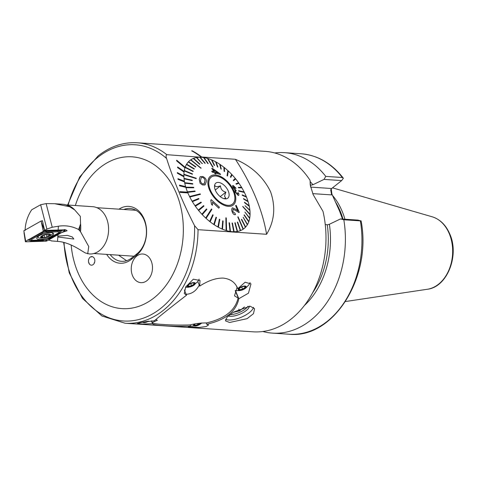 <?xml version="1.0" encoding="UTF-8"?>
<svg xmlns="http://www.w3.org/2000/svg" width="477" height="477" viewBox="0 0 477 477"><rect width="100%" height="100%" fill="white"/><g stroke="black" fill="none" stroke-linecap="round" stroke-linejoin="round"><path stroke-width="0.72" d="M237.463 287.917L237.773 288.663C235.328 282.444 230.492 278.92 223.26 278.097C216.063 277.93 208.199 280.607 199.678 286.111L200.006 280.476L193.328 279.2L185.732 286.91L184.283 293.492L186.537 295.197C171.064 307.122 160.367 315.637 154.435 320.735L141.031 322.47L137.287 323.543L142.677 324.044L152.545 323.71M199.678 286.111L197.788 281.567M225.579 319.268A15.789 5.945 157.4 0 0 228.561 319.984A15.789 5.945 157.4 0 0 243.95 316.001A15.789 5.945 157.4 0 0 253.496 307.289M228.346 315.959A12.199 4.591 157.4 0 0 230.123 316.287A12.199 4.591 157.4 0 0 242.346 313.037A12.199 4.591 157.4 0 0 249.435 306.156M229.598 322.482L247.092 318.666L253.466 313.687L254.599 308.697L250.085 306.18L233.492 312.125L227.124 317.139L225.448 320.83L229.598 322.482M94.452 258.665A4.305 3.178 -86.2 0 0 91.948 256.59A4.305 3.178 -86.2 0 0 88.99 258.677A4.305 3.178 -86.2 0 0 88.865 263.107A4.305 3.178 -86.2 0 0 91.369 265.182A4.305 3.178 -86.2 0 0 94.327 263.089A4.305 3.178 -86.2 0 0 94.452 258.665M118.97 209.17A26.414 19.509 93.8 0 1 144.525 219.969A26.414 19.509 93.8 0 1 136.452 255.326L131.235 259.47A26.414 19.509 93.8 0 1 106.687 254.384M110.199 254.623A24.405 18.025 -86.2 0 0 121.552 261.318A24.405 18.025 -86.2 0 0 131.873 257.842L137.084 253.692A24.405 18.025 -86.2 0 0 146.075 226.867A24.405 18.025 -86.2 0 0 130.03 208.473A24.405 18.025 -86.2 0 0 123.859 209.498M126.602 260.698L118.534 255.183M179.865 191.641L180.175 192.374L187.896 192.893A43.496 24.321 -128.5 0 1 187.741 192.523A43.496 24.321 -128.5 0 1 187.592 192.153L179.847 191.653L180.157 192.392L187.878 192.905A43.496 24.321 51.5 0 0 244.051 228.537A43.496 24.321 51.5 0 0 245.416 227.29A43.496 24.321 -128.5 0 1 244.051 228.537A43.496 24.321 -128.5 0 1 243.342 229.067L238.059 216.779L237.79 216.957L243.073 229.246A43.496 24.321 -128.5 0 1 240.623 230.534L237.653 222.049L237.343 222.175L240.336 230.641A43.496 24.321 51.5 0 0 240.647 230.522M185.857 187.318A43.496 24.321 -128.5 0 1 185.642 186.596L179.435 185.118L179.668 185.827L185.839 187.336A43.496 24.321 51.5 0 0 187.568 192.153M184.527 181.91A43.496 24.321 -128.5 0 1 184.402 181.218L177.945 178.672L178.064 179.364L184.51 181.922A43.496 24.321 51.5 0 0 185.619 186.59A43.496 24.321 -128.5 0 1 184.754 183.168L192.821 184.122L192.726 183.651L184.677 182.685A43.496 24.321 51.5 0 0 184.772 183.15L192.821 184.122M183.913 176.8A43.496 24.321 51.5 0 0 184.384 181.206A43.496 24.321 -128.5 0 1 184.062 178.809L192.243 180.64L192.219 180.181L184.015 178.362A43.496 24.321 -128.5 0 1 183.913 176.8L183.931 176.782A43.496 24.321 -128.5 0 1 183.907 176.138L177.337 172.585L177.361 173.229L183.913 176.8M184.086 172.06A43.496 24.321 -128.5 0 1 184.158 171.476L177.647 166.974L177.575 167.558L184.068 172.078A43.496 24.321 51.5 0 0 183.889 176.126A43.496 24.321 -128.5 0 1 183.883 174.695L196.22 178.642L196.232 178.231L183.919 174.266A43.496 24.321 51.5 0 0 183.907 174.475A43.496 24.321 51.5 0 0 183.907 174.683L196.22 178.642M184.969 167.862A43.496 24.321 51.5 0 0 184.146 171.464A43.496 24.321 -128.5 0 1 184.235 170.897L192.392 174.272L184.235 170.897A43.496 24.321 51.5 0 1 184.319 170.504L184.301 170.522A43.496 24.321 -128.5 0 1 184.969 167.862L184.987 167.844A43.496 24.321 -128.5 0 1 185.159 167.338L176.728 160.236L176.556 160.743L184.969 167.862M201.801 157.303L201.491 157.297A43.496 24.321 51.5 0 0 200.239 157.249A43.496 24.321 -128.5 0 1 203.512 157.517A43.496 24.321 51.5 0 0 201.491 157.297L201.67 156.999A90.463 66.822 -86.2 0 0 192.255 150.851L191.676 150.815A90.463 66.822 -86.2 0 1 201.091 156.957L201.67 156.999M196.435 157.547L202.135 163.545L196.78 157.488A43.496 24.321 -128.5 0 1 199.827 157.249A43.496 24.321 51.5 0 0 196.792 157.499A43.496 24.321 51.5 0 0 196.435 157.547L196.417 157.565A43.496 24.321 51.5 0 0 193.662 158.334A43.496 24.321 51.5 0 0 193.346 158.447A43.496 24.321 51.5 0 0 190.901 159.741A43.496 24.321 51.5 0 0 190.764 159.825A43.496 24.321 51.5 0 0 190.633 159.92L190.609 159.932A43.496 24.321 51.5 0 0 189.9 160.463A43.496 24.321 51.5 0 0 185.148 167.326M246.227 196.458A43.496 24.321 51.5 0 0 244.397 192.464A43.496 24.321 -128.5 0 1 246.293 196.625A43.496 24.321 51.5 0 0 246.227 196.458M244.141 191.951A43.496 24.321 51.5 0 0 241.863 187.819A43.496 24.321 -128.5 0 1 244.141 191.951M241.559 187.318A43.496 24.321 51.5 0 0 238.929 183.275A43.496 24.321 -128.5 0 1 241.559 187.318M238.595 182.804A43.496 24.321 51.5 0 0 235.656 178.917A43.496 24.321 51.5 0 0 235.31 178.452L235.292 178.47A43.496 24.321 51.5 0 0 232.09 174.803A43.496 24.321 51.5 0 0 231.709 174.367A43.496 24.321 51.5 0 0 228.286 171.004A43.496 24.321 -128.5 0 1 231.691 174.379L230.421 176.985L230.808 177.402L232.102 174.779A43.496 24.321 -128.5 0 1 235.292 178.47L233.289 180.276L233.652 180.723L235.674 178.899A43.496 24.321 -128.5 0 1 238.595 182.804M227.487 176.031L227.058 175.667L227.857 170.611A43.496 24.321 51.5 0 0 224.303 167.57A43.496 24.321 -128.5 0 1 227.857 170.611L227.076 175.655L227.487 176.031L228.292 170.975A43.496 24.321 51.5 0 0 228.084 170.784A43.496 24.321 51.5 0 0 227.881 170.593M223.856 167.218A43.496 24.321 51.5 0 0 220.207 164.559A43.496 24.321 -128.5 0 1 223.856 167.218L224.112 171.261L223.856 167.218M219.742 164.249A43.496 24.321 51.5 0 0 216.057 162.019A43.496 24.321 -128.5 0 1 219.742 164.249L220.833 168.876L219.742 164.249M215.586 161.763A43.496 24.321 51.5 0 0 211.919 159.992A43.496 24.321 -128.5 0 1 215.586 161.763L217.5 166.884L217.935 167.123L217.482 166.902L215.586 161.763M214.614 165.495L214.167 165.328L211.454 159.795A43.496 24.321 51.5 0 0 207.865 158.507A43.496 24.321 -128.5 0 1 211.454 159.795L214.614 165.495L211.907 159.962A43.496 24.321 51.5 0 0 211.472 159.777M213.118 167.212L212.676 167.105L207.406 158.37A43.496 24.321 51.5 0 0 203.947 157.589A43.496 24.321 -128.5 0 1 207.406 158.37L213.118 167.212L207.847 158.477A43.496 24.321 51.5 0 0 207.638 158.418A43.496 24.321 51.5 0 0 207.429 158.358M201.199 157.279L166.819 154.679C165.895 155.329 165.817 156.593 166.58 158.471C173.741 180.801 183.061 203.19 194.544 225.645L198.038 229.687L266.589 234.279C274.508 221.143 275.837 206.964 270.572 191.748C263.411 177.08 251.677 166.258 235.37 159.276A143.541 80.267 -128.5 0 1 266.589 234.279M71.156 245.017A76.076 56.197 -86.2 0 0 154.131 297.803A76.076 56.197 -86.2 0 0 176.407 193.465A76.076 56.197 -86.2 0 0 99.961 167.66A76.076 56.197 -86.2 0 0 75.348 205.527M331.223 188.975L331.926 194.121L339.463 210.828L342.54 219.074M332.427 195.32A63.805 47.134 93.8 0 1 342.212 211.454A63.805 47.134 93.8 0 1 344.937 219.235M151.179 260.931A14.352 10.601 -86.2 0 0 142.826 254.014A14.352 10.601 -86.2 0 0 132.982 260.979A14.352 10.601 -86.2 0 0 132.552 275.748A14.352 10.601 -86.2 0 0 140.906 282.658A14.352 10.601 -86.2 0 0 150.756 275.694A14.352 10.601 -86.2 0 0 151.179 260.931A14.352 10.601 93.8 0 1 150.756 275.694A14.352 10.601 93.8 0 1 140.906 282.658A14.352 10.601 93.8 0 1 132.552 275.748A14.352 10.601 93.8 0 1 132.982 260.979A14.352 10.601 93.8 0 1 142.826 254.014A14.352 10.601 93.8 0 1 151.179 260.931M206.171 322.905L206.726 324.241C225.43 320.049 236.127 311.535 238.828 298.703L248.451 293.2L250.98 283.893L245.106 282.241L237.773 288.663L237.624 288.293M238.828 298.703L235.459 290.618M151.358 320.848L152.515 323.633C152.825 324.658 156.48 325.338 163.474 325.66C170.891 326.298 179.936 326.477 190.609 326.185L190.079 324.903M190.609 326.185L188.254 326.96L199.32 327.413L206.13 326.536L208.574 324.968L206.726 324.241M166.819 154.679A90.433 66.798 -86.2 0 0 137.161 142.778L265.117 151.352A90.433 66.798 93.8 0 1 310.092 180.354L310.223 184.963L313.151 194.604L322.995 211.353A90.433 66.798 93.8 0 1 253.013 331.813L125.063 323.233A90.433 66.798 -86.2 0 0 163.313 310.354A90.433 66.798 -86.2 0 0 198.038 229.687M201.073 156.981A90.433 66.798 -86.2 0 0 191.671 150.839L191.676 150.815M201.682 157.016L235.37 159.276M184.36 289.968L186.537 295.197M176.728 160.236L176.538 160.761L184.987 167.844M177.647 166.974L177.551 167.576L184.068 172.078A43.496 24.321 -128.5 0 0 183.895 174.284L183.919 174.266M177.963 178.654L178.064 179.364L184.51 181.922A43.496 24.321 -128.5 0 0 184.659 182.697L184.677 182.685M179.435 185.118L179.65 185.845L185.839 187.336M245.655 227.034A43.496 24.321 51.5 0 0 247.319 224.816A43.496 24.321 -128.5 0 1 245.655 227.034M247.503 224.5A43.496 24.321 51.5 0 0 248.732 221.865A43.496 24.321 -128.5 0 1 247.503 224.5M248.755 221.847L244.093 215.157L248.755 221.847A43.496 24.321 51.5 0 0 248.875 221.513A43.496 24.321 51.5 0 0 249.65 218.478A43.496 24.321 -128.5 0 1 248.863 221.495L244.236 214.805M249.721 218.067A43.496 24.321 51.5 0 0 250.055 214.716A43.496 24.321 -128.5 0 1 249.721 218.067M250.067 214.268A43.496 24.321 51.5 0 0 249.936 210.637A43.496 24.321 51.5 0 0 249.912 210.178L245.029 205.718L249.936 210.637A43.496 24.321 -128.5 0 1 250.067 214.268M249.888 210.154A43.496 24.321 51.5 0 0 249.298 206.302A43.496 24.321 -128.5 0 1 249.888 210.154M248.147 201.777L243.652 199.064L248.147 201.777A43.496 24.321 -128.5 0 1 249.191 205.796A43.496 24.321 51.5 0 0 248.147 201.777A43.496 24.321 51.5 0 0 248.016 201.282L243.52 198.563L243.669 199.046L243.52 198.563M247.986 201.264A43.496 24.321 51.5 0 0 246.508 197.144A43.496 24.321 -128.5 0 1 247.986 201.264M343.816 219.772L340.483 218.937L358.114 220.118L361.101 220.976C372.132 276.97 333.304 339.213 288.979 334.222A90.433 66.798 93.8 0 0 360.368 220.881L343.816 219.772A90.433 66.798 93.8 0 1 272.421 333.113A90.433 66.798 93.8 0 1 262.779 331.503M361.065 220.797L360.368 220.881M274.752 152.968A90.433 66.798 93.8 0 1 284.519 152.658A90.433 66.798 93.8 0 1 325.755 176.395L342.313 177.504L343.357 178.249L341.657 180.586L331.682 188.516L330.71 189.87L331.622 194.902L312.757 193.638M284.519 152.658L301.076 153.767C317.545 155.138 331.587 163.217 343.196 178.004L343.357 178.249M341.657 180.586L324.026 179.406L312.918 184.742L310.479 185.255M324.026 179.406L325.755 176.395M325.242 224.488L327.258 224.81L329.374 224.273L340.483 218.937M310.092 180.354L310.503 186.447M187.896 192.893L187.878 192.905A43.496 24.321 -128.5 0 0 189.554 196.536L189.572 196.518A43.496 24.321 51.5 0 0 189.697 196.768A43.496 24.321 51.5 0 0 189.816 197.013L200.418 194.354L200.167 193.859L189.572 196.518M177.355 172.567L177.361 173.229M177.378 173.211L183.931 176.782M201.216 157.267L201.091 156.957M236.437 285.95L237.087 287.392L234.505 295.853L237.474 297.69L238.166 297.696L235.215 290.6M185.863 294.19L186.501 294.267C192.028 293.88 196.321 290.749 199.38 284.864M155.758 319.56L157.38 320.276L152.181 322.47L151.507 320.836L152.163 322.422C152.503 323.43 156.14 324.104 163.086 324.432C170.39 325.058 179.322 325.231 189.876 324.95C195.308 323.597 200.829 322.923 206.44 322.935C224.834 318.749 235.405 310.336 238.166 297.696M241.678 287.011L242.578 289.175L245.005 287.5L244.552 286.337M244.546 286.397L245.005 287.5M239.239 288.531L239.698 289.694L242.578 289.175M245.339 287.691A3.589 1.353 -22.6 0 1 241.171 289.986A3.589 1.353 -22.6 0 1 238.983 289.002A3.589 1.353 -22.6 0 1 239.102 288.806A3.589 1.353 -22.6 0 1 241.887 286.927A3.589 1.353 -22.6 0 1 245.035 286.48A3.589 1.353 -22.6 0 1 245.339 287.691M238.476 288.919A4.305 1.622 -22.6 0 1 243.699 286.122A4.305 1.622 -22.6 0 1 245.965 287.577A4.305 1.622 -22.6 0 1 240.748 290.38A4.305 1.622 -22.6 0 1 238.476 288.919M250.061 282.563A9.761 3.673 -22.6 0 1 249.811 283.237L248.815 284.912L245.661 288.168L244.123 289.151L239.71 290.636L235.227 290.576M197.377 323.537L197.877 324.736L199.469 323.245M194.538 324.092L194.998 325.254L197.877 324.736M200.745 323.084A3.589 1.353 -22.6 0 1 200.638 323.251A3.589 1.353 -22.6 0 1 196.47 325.552A3.589 1.353 -22.6 0 1 194.282 324.563A3.589 1.353 -22.6 0 1 194.401 324.366A3.589 1.353 -22.6 0 1 194.729 323.984M201.342 323.018A4.305 1.622 -22.6 0 1 201.264 323.144A4.305 1.622 -22.6 0 1 196.041 325.94A4.305 1.622 -22.6 0 1 193.775 324.479A4.305 1.622 -22.6 0 1 194.091 324.104M147.876 321.254A3.589 1.353 -22.6 0 1 143.416 321.999M148.627 321.152A4.305 1.622 -22.6 0 1 142.629 322.154M190.705 283.594L191.605 285.759L194.032 284.083L193.579 282.921M193.573 282.98L194.032 284.083M188.272 285.115L188.725 286.272L191.605 285.759M194.366 284.274A3.589 1.353 -22.6 0 1 190.198 286.57A3.589 1.353 -22.6 0 1 188.01 285.586A3.589 1.353 -22.6 0 1 188.129 285.389A3.589 1.353 -22.6 0 1 190.919 283.511A3.589 1.353 -22.6 0 1 194.067 283.064A3.589 1.353 -22.6 0 1 194.366 284.274M187.503 285.502A4.305 1.622 -22.6 0 1 192.726 282.706A4.305 1.622 -22.6 0 1 194.992 284.161A4.305 1.622 -22.6 0 1 189.774 286.963A4.305 1.622 -22.6 0 1 187.503 285.502M199.088 279.14A9.761 3.673 -22.6 0 1 198.837 279.814L197.842 281.49L193.149 285.735L188.737 287.22L185.499 287.321M234.869 198.539A17.154 9.594 51.5 0 0 225.925 181.057A17.154 9.594 51.5 0 0 211.138 177.223A17.154 9.594 51.5 0 0 208.771 182.757A17.154 9.594 51.5 0 0 217.709 200.239A17.154 9.594 51.5 0 0 232.496 204.073A17.154 9.594 51.5 0 0 234.869 198.539M214.948 185.541C215.199 186.912 217.047 187.014 220.499 185.851C220.69 189.208 222.479 191.307 225.871 192.148L224.536 196.13L225.699 198.134L223.975 198.647M214.501 186.221A9.618 5.378 51.5 0 0 218.18 194.676A9.618 5.378 51.5 0 0 225.693 198.885A9.618 5.378 51.5 0 0 229.133 195.069A9.618 5.378 51.5 0 0 222.693 184.14A9.618 5.378 51.5 0 0 214.662 185.016A9.618 5.378 51.5 0 0 214.501 186.221M220.231 196.631L225.871 192.148M215.27 190.007L220.499 185.851M201.306 177.504L202.749 177.426L201.324 177.486L200.662 179.918C200.268 181.469 200.906 182.798 202.594 183.907L204.168 183.717L204.877 181.218L204.448 183.365M206.279 181.671L205.199 184.706L202.51 184.909L200.143 183.275L199.261 179.412L200.185 176.615L202.761 176.502C205.414 177.76 206.589 179.483 206.279 181.671M250.055 214.716L242.721 206.583L250.055 214.716A43.496 24.321 51.5 0 0 250.079 214.495A43.496 24.321 51.5 0 0 250.085 214.286L242.751 206.362M185.118 167.457L193.078 171.523L193.197 171.183L185.237 167.123A43.496 24.321 51.5 0 0 185.118 167.457M185.237 167.123L185.219 167.135A43.496 24.321 -128.5 0 1 186.465 164.476L194.169 169.108L194.342 168.822L186.656 164.171A43.496 24.321 51.5 0 0 186.483 164.458M186.656 164.171L186.638 164.183A43.496 24.321 -128.5 0 1 188.314 161.947L195.648 167.081L195.868 166.843L188.552 161.697A43.496 24.321 51.5 0 0 188.332 161.93L195.648 167.081M188.552 161.697L188.534 161.709A43.496 24.321 -128.5 0 1 189.9 160.463A43.496 24.321 -128.5 0 1 190.609 159.932L201.044 168.142L190.895 159.735A43.496 24.321 -128.5 0 1 193.328 158.465L199.66 164.273L199.964 164.154L193.656 158.328A43.496 24.321 -128.5 0 1 196.417 157.565L202.111 163.563L202.475 163.486M199.851 157.231L204.848 163.301L205.241 163.289L200.221 157.231A43.496 24.321 51.5 0 0 199.851 157.231L205.241 163.289M203.53 157.505L207.799 163.516L208.216 163.563L203.929 157.565A43.496 24.321 51.5 0 0 203.53 157.505L207.799 163.516M217.935 167.123L216.045 161.989A43.496 24.321 51.5 0 0 215.61 161.751M221.268 169.168L220.815 168.894L221.268 169.168L220.201 164.523A43.496 24.321 51.5 0 0 219.766 164.237M224.13 171.249L224.56 171.583L224.303 167.534A43.496 24.321 51.5 0 0 223.874 167.2M238.947 183.263A43.496 24.321 51.5 0 0 238.619 182.792L235.966 183.74L236.294 184.211L238.929 183.275L236.276 184.223L235.966 183.74M241.881 187.801A43.496 24.321 51.5 0 0 241.589 187.318L238.333 187.383L238.625 187.866L241.863 187.819L238.625 187.866M244.296 192.201A43.496 24.321 51.5 0 0 244.17 191.957L238.554 190.657L238.798 191.146L244.421 192.446A43.496 24.321 51.5 0 0 244.296 192.201M244.421 192.446L238.78 191.158L238.554 190.657M246.526 197.126A43.496 24.321 51.5 0 0 246.323 196.637L242.161 194.843L242.358 195.332L246.526 197.126L242.34 195.349L242.161 194.843M249.316 206.285A43.496 24.321 51.5 0 0 249.221 205.82L244.486 202.206L249.298 206.302L244.564 202.689L244.486 202.206M234.922 198.569A17.226 9.629 -128.5 0 1 232.543 204.126A17.226 9.629 -128.5 0 1 217.697 200.274A17.226 9.629 -128.5 0 1 208.717 182.721A17.226 9.629 -128.5 0 1 211.096 177.17A17.226 9.629 -128.5 0 1 225.943 181.016A17.226 9.629 -128.5 0 1 234.922 198.569M205.7 217.995A43.496 24.321 51.5 0 0 205.909 218.186A43.496 24.321 51.5 0 0 206.112 218.377L211.895 209.355L211.484 208.974L205.682 218.013A43.496 24.321 -128.5 0 1 202.26 214.62L206.893 209.343L206.505 208.926L201.89 214.191A43.496 24.321 51.5 0 0 202.278 214.602M226.146 230.492A43.496 24.321 51.5 0 0 226.354 230.552A43.496 24.321 51.5 0 0 226.563 230.612L226.271 217.917L225.854 217.798L226.122 230.504A43.496 24.321 -128.5 0 1 222.497 229.204L223.129 221.018L222.693 220.833L222.085 229.008A43.496 24.321 -128.5 0 1 218.365 227.237L219.814 219.438L219.372 219.205L217.947 226.98A43.496 24.321 51.5 0 0 218.383 227.219L218.365 227.237M190.633 159.92L200.895 168.244L201.181 168.047M236.288 190.627L233.754 187.735L233.754 186.447L235.578 188.349L236.073 188.284L233.229 185.505C232.412 185.356 232.382 186.06 233.146 187.616L234.845 189.709L235.095 191.909L238.172 195.415L238.703 195.337L238.154 195.433L235.078 191.921L234.827 189.727L233.128 187.634C232.365 186.078 232.394 185.374 233.211 185.523M236.073 188.284L235.56 188.367L233.486 186.471M237.707 194.407L237.796 192.654L237.725 194.389L235.757 192.082L235.799 190.401L235.489 190.436M211.758 168.321L212.718 168.578L220.118 173.783L220.577 174.558L215.306 172.877L215.932 173.92L214.966 173.664L214.34 172.62L212.241 172.119L211.681 171.165L213.774 171.672L211.758 168.321L213.756 171.684M215.288 172.889L220.577 174.558M211.681 171.165L212.223 172.131L214.322 172.638L214.948 173.682L215.932 173.92M207.841 182.196A18.376 10.273 -128.5 0 1 222.204 177.372A18.376 10.273 -128.5 0 1 235.793 199.1A18.376 10.273 -128.5 0 1 221.435 203.923A18.376 10.273 -128.5 0 1 207.841 182.196M230.808 177.402L230.397 177.003L231.691 174.379M224.56 171.583L224.112 171.261M199.964 164.154L199.636 164.291L193.328 158.465M194.169 169.108L186.465 164.476M193.078 171.523L185.1 167.475M200.185 176.615L199.243 179.43L200.125 183.293L202.492 184.921L204.711 184.998M193.793 187.759L193.644 187.276L185.827 187.205A43.496 24.321 51.5 0 0 185.976 187.688L193.769 187.777L185.952 187.705A43.496 24.321 -128.5 0 0 187.443 191.855L187.467 191.843A43.496 24.321 51.5 0 0 187.664 192.332L195.153 191.486L194.95 190.997L187.467 191.843M195.153 191.486L187.646 192.35M200.418 194.354L189.798 197.025A43.496 24.321 -128.5 0 0 192.088 201.181L192.112 201.169A43.496 24.321 51.5 0 0 192.398 201.652L198.939 198.975L192.38 201.664A43.496 24.321 -128.5 0 0 195.021 205.724L195.039 205.706A43.496 24.321 51.5 0 0 195.367 206.177L201.342 202.588L201.014 202.117L195.039 205.706M201.342 202.588L195.349 206.189A43.496 24.321 -128.5 0 0 198.301 210.089L203.643 205.617L198.319 210.071A43.496 24.321 51.5 0 0 198.682 210.518L204.001 206.064L203.643 205.617M201.89 214.191L201.872 214.203A43.496 24.321 -128.5 0 1 198.659 210.53L198.682 210.518M201.872 214.203L206.505 208.926M205.682 218.013L211.484 208.974M209.689 221.429A43.496 24.321 51.5 0 0 210.113 221.769L213.177 215.079L212.754 214.739L209.671 221.447A43.496 24.321 -128.5 0 1 206.094 218.388L206.112 218.377M209.671 221.447L212.754 214.739M213.791 224.44A43.496 24.321 51.5 0 0 214.227 224.733L216.48 217.452L216.045 217.16L213.774 224.458A43.496 24.321 -128.5 0 1 210.095 221.787L210.113 221.769M213.774 224.458L216.045 217.16M217.947 226.98L217.929 226.998A43.496 24.321 -128.5 0 1 214.209 224.75L214.227 224.733M217.929 226.998L219.354 219.217M222.515 229.193A43.496 24.321 51.5 0 1 222.085 229.008L222.693 220.833M226.122 230.504L225.854 217.798M230.057 231.405A43.496 24.321 51.5 0 0 230.457 231.464L229.491 222.831L229.091 222.765L230.039 231.423A43.496 24.321 -128.5 0 1 226.545 230.629L226.563 230.612M230.039 231.423L229.091 222.765M233.766 231.739A43.496 24.321 51.5 0 0 234.141 231.739L232.442 223.039L232.066 223.039L233.748 231.75A43.496 24.321 -128.5 0 1 230.439 231.482L230.457 231.464M233.748 231.75L232.066 223.039M237.212 231.482A43.496 24.321 51.5 0 0 237.552 231.417L235.179 222.777L234.833 222.842L237.194 231.494A43.496 24.321 -128.5 0 1 234.124 231.75L234.141 231.739M237.194 231.494L234.833 222.842M240.336 230.641L240.319 230.659A43.496 24.321 -128.5 0 1 237.534 231.434L237.552 231.417M240.319 230.659L237.343 222.175M243.073 229.246L237.79 216.957M245.416 227.29L241.428 219.498L241.666 219.247L241.445 219.486L245.416 227.29M247.336 224.798L243.121 217.232L247.336 224.798A43.496 24.321 51.5 0 0 247.509 224.512L243.145 217.22M249.674 218.466L244.904 212.068L249.674 218.466A43.496 24.321 51.5 0 0 249.739 218.084L244.904 212.068M238.774 212.509L239.275 212.372L238.792 212.498L236.246 210.852L238.792 212.498M232.359 207.871L232.472 207.787C231.548 208.765 231.512 210.238 232.365 212.211C233.271 214.227 234.32 215.02 235.501 214.596L234.982 213.189L232.955 211.842L233.026 209.17L236.228 210.87L233.009 209.182M232.454 207.805C231.53 208.765 231.494 210.244 232.341 212.229C233.247 214.239 234.296 215.032 235.483 214.608L235.501 214.596M232.472 207.787L236.043 209.486L237.904 210.923L235.602 205.659L237.886 210.941M212.474 202.224L218.8 208.187L212.492 202.212L212.48 205.259L211.484 204.383L210.804 200.268L211.204 199.642L210.786 200.28L211.466 204.394L212.48 205.259M207.817 163.498L208.216 163.563M238.351 187.372L238.643 187.855M235.31 178.452L233.307 180.264L233.67 180.705M245.047 205.706L249.954 210.619M245.44 227.273A43.496 24.321 51.5 0 0 245.661 227.04L241.666 219.247M198.957 198.957L198.67 198.474L192.112 201.169M184.039 178.35A43.496 24.321 51.5 0 0 184.08 178.792L192.261 180.622M192.392 174.272L192.458 173.896L184.319 170.504M202.767 177.408L202.749 177.426C204.496 178.446 205.199 179.716 204.86 181.236C205.217 179.698 204.514 178.428 202.767 177.408M211.204 199.642L219.42 207.215L218.8 208.187M235.602 205.659L236.163 205.289L239.275 212.372M237.796 192.654L238.482 192.958C239.15 194.723 239.049 195.54 238.172 195.415L238.154 195.433M233.229 185.505L232.734 185.583M213.261 169.526L218.436 173.073M218.454 173.056L213.279 169.508L214.733 171.929L218.454 173.056M229.98 314.599A11.979 4.508 157.4 0 0 230.737 314.593A11.979 4.508 157.4 0 0 246.448 308.053A11.979 4.508 157.4 0 0 247.986 306.228M244.445 306.938L239.514 310.861L233.026 312.429M238.798 309.144L239.514 310.861M91.441 256.608L91.644 256.978L91.84 256.584A4.305 3.178 93.8 0 1 91.948 256.59A4.305 3.178 93.8 0 1 94.518 262.618L94.321 263.095A4.305 3.178 93.8 0 1 91.369 265.182A4.305 3.178 93.8 0 1 89.014 263.429L89.157 262.994L88.811 262.976A4.305 3.178 93.8 0 1 91.441 256.608L91.817 256.632M89.151 263.006L88.811 262.976M94.488 262.708L94.172 262.684M57.735 236.968L73.834 239.043L72.361 237.003L67.49 235.37L57.92 236.127L57.473 241.386L51.248 240.903M69.708 206.762L54.575 203.703L62.696 204.251A24.112 17.816 93.8 0 1 66.1 204.931A24.112 17.816 93.8 0 1 69.708 206.762L74.71 209.952L80.327 216.343L80.565 223.975L78.896 228.769A24.112 17.816 93.8 0 1 78.836 229.783L78.431 229.407C71.967 226.199 65.283 225.132 58.379 226.217L52.237 227.255L46.907 229.061L44.498 230.427L65.731 229.801L67.114 230.737L61.76 232.514M66.011 204.901L92.663 206.69A23.683 17.494 93.8 0 1 106.443 218.096A23.683 17.494 93.8 0 1 105.739 242.459A23.683 17.494 93.8 0 1 89.491 253.955L85.377 252.989L81.662 250.783C72.474 244.898 64.407 241.767 57.473 241.386M78.836 229.783L80.488 231.661L88.746 246.537L87.702 253.83M48.415 240.074L51.248 240.706M46.907 229.061L40.628 204.746L31.715 209.767C27.618 215.89 25.4 222.789 25.066 230.451M44.713 230.928A1.151 0.34 164.1 0 0 43.294 231.327L25.692 241.296A1.151 0.34 164.1 0 0 25.478 241.445A1.151 0.34 164.1 0 0 25.359 241.654A1.151 0.34 164.1 0 0 25.818 241.803L45.714 241.201A1.151 0.34 164.1 0 0 47.14 240.802L64.741 230.826A1.151 0.34 164.1 0 0 65.069 230.451A1.151 0.34 164.1 0 0 64.848 230.337A1.151 0.34 164.1 0 0 64.616 230.325L44.713 230.928L42.399 220.63L41.785 220.982M54.575 203.703L46.132 203.607L52.237 227.255M78.431 229.407L78.896 228.769M40.628 204.746L46.132 203.607M39.329 235.668A8.759 2.582 164.1 0 0 36.795 238.464A8.759 2.582 164.1 0 0 42.256 239.335A8.759 2.582 164.1 0 0 51.105 236.461A8.759 2.582 164.1 0 0 53.633 233.658A8.759 2.582 164.1 0 0 48.177 232.794A8.759 2.582 164.1 0 0 39.329 235.668M44.272 239.949A2.868 0.847 164.1 0 0 47.819 238.947L58.158 233.086A2.868 0.847 164.1 0 0 58.689 232.728A2.868 0.847 164.1 0 0 57.854 231.828L46.162 232.18A2.868 0.847 164.1 0 0 42.608 233.181L32.269 239.037A2.868 0.847 164.1 0 0 31.989 240.271A2.868 0.847 164.1 0 0 32.579 240.301L44.272 239.949M42.459 220.958L41.1 221L23.85 230.773L25.692 241.296M41.1 221L43.294 231.327M58.689 232.728L60.651 230.57L62.183 230.2L59.887 232.83L49.548 238.685L46.09 239.752L45.714 241.201M46.09 239.752L42.62 240.641L30.927 240.992L27.672 239.931L29.175 239.448L31.273 240.158M60.382 230.802L44.045 231.405L29.526 239.502M43.866 230.701L44.045 231.405M42.745 237.057L43.663 237.796A4.806 1.419 164.1 0 0 48.046 236.568L48.32 236.437A4.806 1.419 164.1 0 0 50.204 234.708L50.18 234.612A4.806 1.419 164.1 0 0 49.405 234.147A4.806 1.419 164.1 0 0 47.7 234.106L42.96 235.423A4.806 1.419 164.1 0 0 40.939 237.272A4.806 1.419 164.1 0 0 43.455 237.82L42.745 237.057L40.939 237.272L42.614 235.62M47.903 234.1L48.32 236.437L50.18 234.612L47.7 234.106M38.673 236.061A7.537 2.224 164.1 0 0 38.112 237.307A7.537 2.224 164.1 0 0 39.347 238.089A7.537 2.224 164.1 0 0 41.141 238.208A20.094 20.094 0 0 0 50.508 235.531A7.537 2.224 164.1 0 0 52.607 233.17A7.537 2.224 164.1 0 0 52.333 232.782M42.769 235.382A5.169 1.526 164.1 0 0 41.445 237.922A5.169 1.526 164.1 0 0 48.368 236.544A5.169 1.526 164.1 0 0 49.691 234.01A5.169 1.526 164.1 0 0 42.769 235.382M47.485 234.129A4.806 1.419 164.1 0 0 42.96 235.423L42.584 235.757L42.96 235.423M43.663 237.796L48.046 236.568M131.235 259.47L131.873 257.842M166.58 158.471A88.305 65.23 -86.2 0 0 97.809 157.35A88.305 65.23 -86.2 0 0 68.139 205.044M64.049 242.489A88.305 65.23 -86.2 0 0 160.689 308.41A88.305 65.23 -86.2 0 0 194.544 225.645M335.116 201.401A63.805 47.134 93.8 0 1 340.28 211.323A63.805 47.134 93.8 0 1 343.005 219.104M427.344 289.259C447.205 287.154 459.56 255.445 449.829 234.1C445.971 225.096 440.098 219.331 432.198 216.802A36.783 27.171 93.8 0 1 449.304 233.754A36.783 27.171 93.8 0 1 427.344 289.259L345.491 301.53M301.076 153.767A90.433 66.798 93.8 0 1 342.313 177.504M310.247 181.642A77.226 57.043 93.8 0 1 312.918 184.742M329.374 224.273A77.226 57.043 93.8 0 1 304.248 305.668M310.497 184.903A76.076 56.197 93.8 0 1 310.801 185.273M327.258 224.81A76.076 56.197 93.8 0 1 312.518 292.938M331.926 194.121L331.622 194.902M310.652 187.109L331.682 188.516M136.452 255.326L137.084 253.692M66.351 205.021A23.683 17.494 93.8 0 1 74.71 209.952M58.379 226.217L58.152 230.015M57.872 234.72L57.783 236.187M79.832 226.337A23.814 17.589 93.8 0 1 79.677 230.755M66.1 204.931L67.179 205.301A23.814 17.589 93.8 0 1 72.319 208.342M80.565 223.975A23.683 17.494 93.8 0 1 80.488 231.661M41.612 222.783L44.427 230.176M64.312 229.52L64.616 230.325M26.157 241.034L25.818 241.803M46.191 240.14L47.14 240.802M64.043 230.343L64.741 230.826M30.927 238.333A2.009 1.216 -119.5 0 1 31.679 238.625L32.269 239.037M41.266 232.478L42.608 233.181M46.979 230.856L46.162 232.18M58.671 230.504A2.009 1.252 88.3 0 0 58.146 231.166L57.854 231.828M42.62 240.641A2.009 1.252 88.3 0 1 43.145 239.979M48.797 238.393A2.009 1.216 -119.5 0 1 49.548 238.685M30.927 240.992L32.066 240.199M58.534 232.74L59.887 232.83M49.381 234.487L49.53 235.024M46.364 234.41L47.008 236.675M44.003 235.066L44.647 237.337M41.541 236.705L41.69 237.236M137.161 142.778C123.263 141.991 110.259 146.356 98.155 155.866L79.689 176.991L67.645 205.015M63.584 242.37L69.225 272.826L82.503 298.417L101.893 315.983L125.063 323.233M272.421 333.113L288.979 334.222M432.198 216.802L332.529 187.849M236.997 287.166L236.622 286.266M190.597 326.149L196.822 325.797L199.422 324.712L201.896 322.971M139.713 322.75L148.723 321.14M210.452 177.772L211.138 177.223M231.81 204.615L232.496 204.073M93.802 253.52L133.924 256.215M96.879 207.692L136.011 210.315M24.011 232.758L25.359 241.654M64.687 229.568L65.069 230.451M31.989 240.271L31.238 240.152M42.644 235.906L43.037 237.284M37.916 236.604L38.112 237.307M52.506 232.824L52.607 233.17"/></g></svg>
